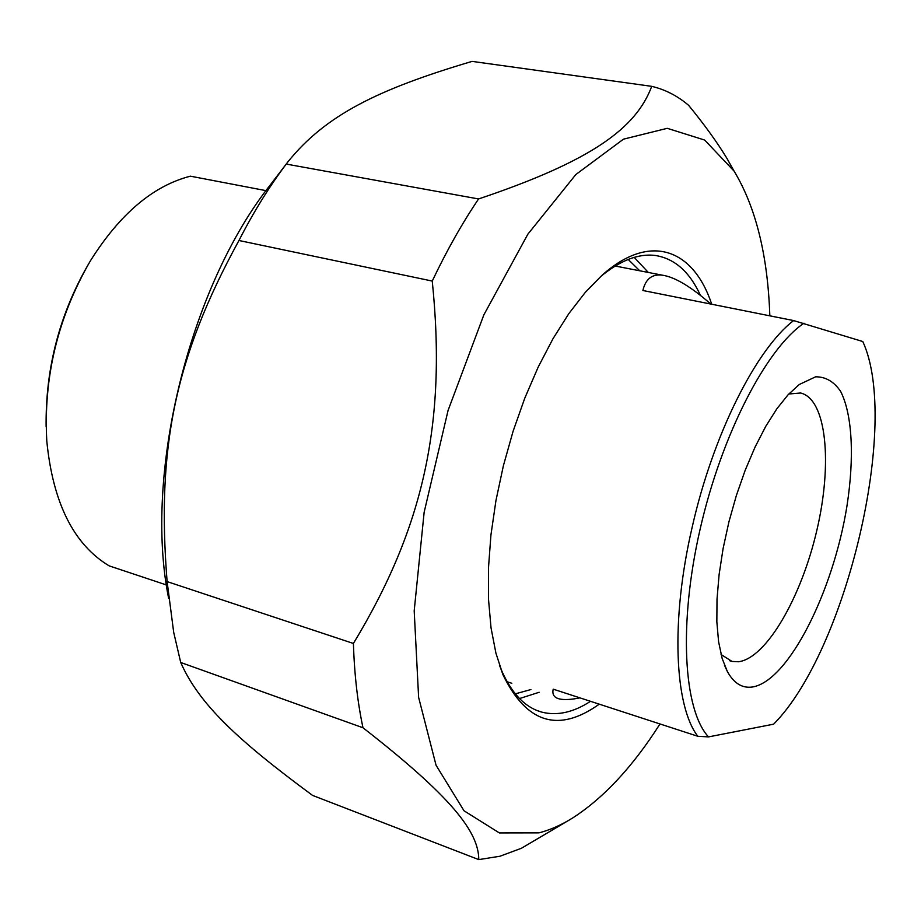 <?xml version="1.0" encoding="UTF-8"?>
<svg xmlns="http://www.w3.org/2000/svg" width="921" height="921" viewBox="0 0 921 921"><rect width="100%" height="100%" fill="white"/><g stroke="black" fill="none" stroke-linecap="round" stroke-linejoin="round"><path stroke-width="1.38" d="M180.712 662.475L173.689 632.301L167.115 581.6L353.399 643.468C354.389 674.391 357.578 702.493 362.989 727.763L180.712 662.475C198.936 703.886 237.388 739.977 312.564 795.41L478.77 859.615L499.988 856.231L521.447 848.253L570.364 819.368M478.575 198.959C462.123 223.296 446.685 250.662 432.248 281.066L238.953 240.508C253.471 212.164 269.231 186.687 286.224 164.076L478.575 198.959C592.261 160.749 636.077 128.088 651.734 86.344L472.082 61.385C377.771 89.349 325.47 115.137 287.778 162.027L286.224 164.076M769.829 315.834C767.803 255.578 755.911 207.352 734.141 171.179L726.761 158.09C717.01 142.076 704.312 124.508 688.666 105.374C677.603 95.922 665.296 89.579 651.734 86.344M168.658 598.466C143.469 474.257 189.507 286.466 270.682 184.43L287.778 162.027M238.953 240.508C174.978 357.348 156.443 447.456 167.115 581.6M353.399 643.468C423.499 527.652 446.812 423.038 432.248 281.066M478.77 859.615C478.782 831.836 451.29 796.607 362.989 727.763M734.141 171.179L704.68 140.061L667.265 128.318L623.459 139.175L575.821 174.553L527.871 234.164L483.859 314.855L448.078 410.432L424.144 512.272L414.197 610.842L418.618 697.37L436.059 765.259L464.011 810.779L499.366 832.929L539.004 832.86C550.321 829.913 561.695 824.859 573.115 817.687C604.107 797.551 633.061 766.307 659.989 723.952M519.525 698.555L539.165 692.27M648.303 272.443L634.212 257.385M600.319 276.83C620.213 260.401 638.575 253.287 655.384 255.485C674.702 258.582 689.725 271.902 700.455 295.445M590.522 701.318C573.507 712.382 557.309 715.997 541.939 712.152C524.912 707.547 511.213 693.099 500.863 668.796L499.401 665.066M711.726 304.241C693.64 249.487 650.514 231.77 601.966 275.344L585.272 292.394L568.833 313.624L553.014 338.675L538.198 367.065L524.774 398.194L513.066 431.339L503.384 465.738L495.947 500.564L490.939 534.963L488.464 568.142L488.51 599.318L491.031 627.846L495.912 653.139L502.97 674.748C526.524 723.365 558.621 733.174 599.26 704.162M266.019 190.647L190.394 176.176C153.231 185.731 119.914 213.925 90.431 260.77C57.862 317.089 43.322 377.219 46.798 441.136C52.946 502.981 73.726 544.553 109.15 565.862L166.448 584.962M89.233 262.819C59.704 313.462 45.348 368.17 46.131 426.918M579.965 697.876C571.055 699.638 564.274 700.006 559.6 698.97C554.154 697.738 552.024 694.469 553.21 689.161L697.83 736.282L708.514 736.904L773.64 724.171C846.491 650.64 900.381 422.866 862.793 341.53L793.614 320.577L642.881 290.495C645.575 278.971 652.068 273.859 662.349 275.172C674.713 276.968 690.854 286.592 710.782 304.045M708.514 736.904C683.543 710.056 678.305 624.346 700.11 529.23C721.776 434.125 766.537 348.265 803.987 323.202M793.614 320.577C756.325 348.932 712.866 434.827 692.074 527.641C670.5 620.478 674.506 706.223 697.83 736.282M788.802 394.004L800.568 392.991C826.598 399.012 832.642 463.275 816.869 530.22C801.408 597.211 766.33 658.377 738.423 661.762L732.034 661.439L721.074 654.52M752.376 687.008C788.353 681.379 833.24 591.696 846.952 506.043C854.446 457.691 852.466 414.542 840.597 391.321C833.873 381.536 825.55 376.701 815.603 376.816L799.244 384.529L788.192 394.649L776.933 408.682L765.777 426.296L755.07 447.053L745.147 470.378L736.34 495.579L728.914 521.885L723.112 548.479L719.105 574.531L717.01 599.226L716.849 621.859L718.599 641.776L722.156 658.469L727.371 671.536C733.887 683.313 742.234 688.459 752.376 687.008M615.159 266.031L620.086 266.975M511.811 683.29L507.091 681.736M515.288 693.847L530.899 689.553M639.761 270.786L628.214 259.446M537.15 710.552L541.939 712.152M500.863 668.796L502.97 674.748M662.349 275.172L620.132 266.986M724.436 665.158L727.371 671.536M729.674 660.725L732.034 661.439"/></g></svg>
